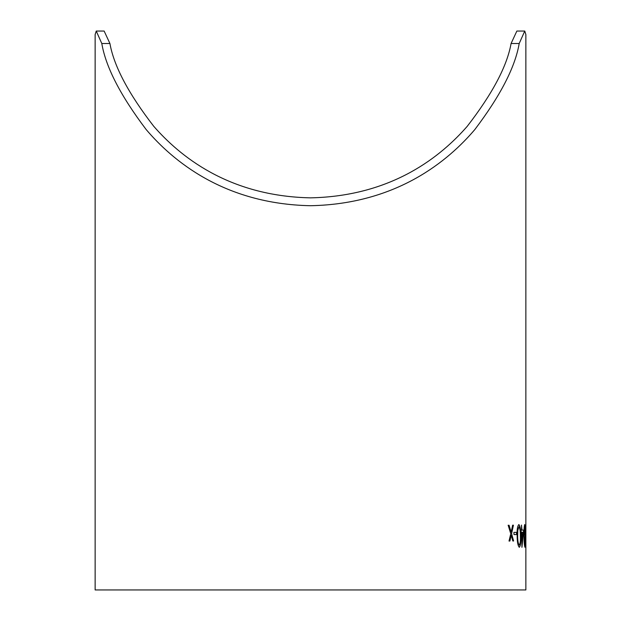 <?xml version="1.0" encoding="UTF-8"?>
<svg xmlns="http://www.w3.org/2000/svg" width="621" height="621" viewBox="0 0 621 621"><rect width="100%" height="100%" fill="white"/><g stroke="black" fill="none" stroke-linecap="round" stroke-linejoin="round"><path stroke-width="0.93" d="M519.195 43.517L524.761 31.05L525.863 34.543L525.863 589.95L95.137 589.95L95.137 34.543L96.239 31.05L101.805 43.517C105.818 67.107 120.614 95.797 146.191 129.579C172.459 160.435 223.739 204.022 310.5 205.714C397.261 204.022 448.541 160.435 474.809 129.579C500.386 95.797 515.182 67.107 519.195 43.517L511.075 43.517C507.054 66.144 492.437 93.755 467.209 126.358C441.873 155.281 393.411 196.151 310.5 197.851C227.589 196.151 179.127 155.281 153.791 126.358C128.563 93.755 113.946 66.144 109.925 43.517L104.142 31.05L96.239 31.05M525.754 547.248L525.855 534.262M525.513 532.282L525.832 534.502L525.513 532.282M524.008 535.884C523.899 529.682 524.147 525.894 524.753 524.528C525.25 525.925 525.482 529.705 525.436 535.876L524.939 547.248C524.365 545.875 524.054 542.086 524.008 535.884M521.097 530.093L521.601 530.086L521.508 525.094L521.982 530.086L523.674 530.07L521.951 547.272L521.64 532.306L521.135 532.306L521.097 530.093M517.146 535.939C516.882 529.744 517.456 525.956 518.861 524.566C520.204 525.964 520.848 529.736 520.794 535.907C521.066 542.094 520.577 545.89 519.327 547.287C517.898 545.929 517.177 542.149 517.146 535.939M513.924 532.383L516.501 532.352L516.556 534.572L513.986 534.603L513.924 532.383M508.172 525.273L509.073 525.257L511.137 532.088L512.651 525.195L513.435 525.187L511.603 533.695L513.606 540.984L512.83 541L511.238 535.318L509.903 541.038L509.018 541.054L510.772 533.711L508.172 525.273M524.761 31.05L516.858 31.05L511.075 43.517M511.137 532.088L509.073 525.257M509.01 525.257L508.11 525.273M509.833 541.046L511.238 535.318M513.536 540.984L511.603 533.695M511.541 533.703L513.365 525.187L512.581 525.195M516.493 534.572L516.439 532.36L513.862 532.391M519.257 547.295C520.507 545.89 520.996 542.094 520.724 535.907C520.778 529.744 520.134 525.964 518.791 524.566M519.272 545.075L519.203 545.075C518.139 543.794 517.611 540.751 517.611 535.946L517.712 530.513L518.9 526.787C519.94 528.067 520.429 531.11 520.367 535.915C520.608 540.736 520.235 543.786 519.272 545.075C518.209 543.794 517.673 540.751 517.681 535.946L517.782 530.505L518.9 526.787M521.531 530.086L521.027 530.093M521.881 547.272L523.604 530.07L521.982 530.086M521.912 530.086L521.438 525.102M522.16 541.691L521.951 532.298L523.13 532.29L522.16 541.691L522.02 532.298M524.869 547.248L525.366 535.876C525.405 529.705 525.18 525.925 524.683 524.528M524.924 545.036L524.186 535.892L524.768 526.74L525.304 535.884L524.924 545.036L524.256 535.892L524.768 526.74M525.762 534.502L525.754 532.282M101.805 43.517L109.925 43.517"/></g></svg>
